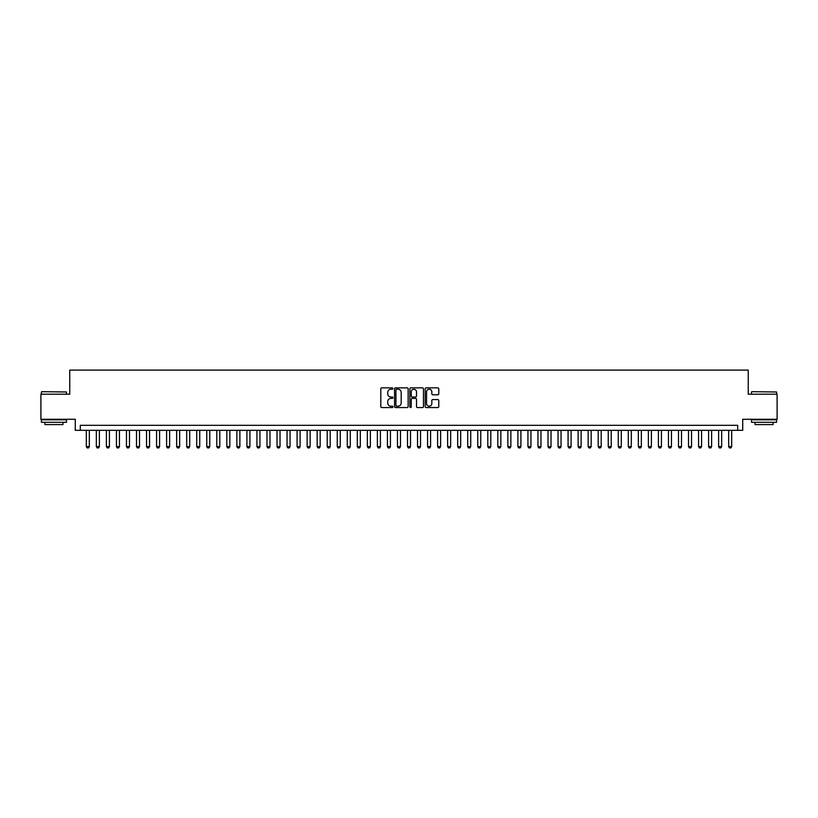 <?xml version="1.0" encoding="UTF-8"?>
<svg xmlns="http://www.w3.org/2000/svg" width="818" height="818" viewBox="0 0 818 818"><rect width="100%" height="100%" fill="white"/><g stroke="black" fill="none" stroke-linecap="round" stroke-linejoin="round"><path stroke-width="1.23" d="M392.937 388.55A0.685 0.685 0 0 0 392.251 387.855L381.781 387.855A0.982 0.982 0 0 0 380.799 388.847L380.799 406.577A0.982 0.982 0 0 0 381.781 407.558L392.251 407.558A0.685 0.685 0 0 0 392.937 406.873A0.685 0.685 0 0 0 392.251 406.178L390.902 406.178A3.149 3.149 0 0 1 387.742 403.029L387.742 401.546A3.149 3.149 0 0 1 390.902 398.397L392.251 398.397A0.685 0.685 0 0 0 392.937 397.712A0.685 0.685 0 0 0 392.251 397.016L390.902 397.016A3.149 3.149 0 0 1 387.742 393.867L387.742 392.384A3.149 3.149 0 0 1 390.902 389.235L392.251 389.235A0.685 0.685 0 0 0 392.937 388.55M437.794 394.797A0.982 0.982 0 0 0 438.775 393.816L438.775 388.847A0.982 0.982 0 0 0 437.794 387.855L426.168 387.855A0.982 0.982 0 0 0 425.186 388.847L425.186 406.577A0.982 0.982 0 0 0 426.168 407.558L437.794 407.558A0.982 0.982 0 0 0 438.775 406.577L438.775 400.564A0.982 0.982 0 0 0 437.794 399.583L432.814 399.583A0.982 0.982 0 0 0 431.832 400.564L431.832 403.55A2.638 2.638 0 0 1 429.194 406.178A2.638 2.638 0 0 1 426.556 403.55L426.556 391.873A2.638 2.638 0 0 1 429.194 389.235A2.638 2.638 0 0 1 431.832 391.873L431.832 393.816A0.982 0.982 0 0 0 432.814 394.797L437.794 394.797M737.703 430.329L742.724 430.329L742.724 419.286L777.1 419.286L777.1 394.194L748.245 394.194L748.245 370.104L69.755 370.104L69.755 394.194L40.9 394.194L40.9 419.286L75.276 419.286L75.276 430.329L737.703 430.329L737.703 425.309L80.297 425.309L80.297 430.329M408.141 388.847A0.982 0.982 0 0 0 407.149 387.855L395.523 387.855A0.982 0.982 0 0 0 394.542 388.847L394.542 406.577A0.982 0.982 0 0 0 395.523 407.558L407.149 407.558A0.982 0.982 0 0 0 408.141 406.577L408.141 388.847M410.851 387.855L422.477 387.855A0.982 0.982 0 0 1 423.458 388.847L423.458 406.577A0.982 0.982 0 0 1 422.477 407.558L417.497 407.558A0.982 0.982 0 0 1 416.515 406.577L416.515 399.389A0.982 0.982 0 0 0 415.524 398.397L412.231 398.397A0.982 0.982 0 0 0 411.239 399.389L411.239 406.873A0.685 0.685 0 0 1 410.554 407.558A0.685 0.685 0 0 1 409.859 406.873L409.859 388.847A0.982 0.982 0 0 1 410.851 387.855M396.607 389.235A0.685 0.685 0 0 0 395.922 389.93L395.922 405.493A0.685 0.685 0 0 0 396.607 406.178L398.039 406.178A3.149 3.149 0 0 0 401.188 403.029L401.188 392.384A3.149 3.149 0 0 0 398.039 389.235L396.607 389.235M416.515 391.924A2.638 2.638 0 0 0 413.877 389.286A2.638 2.638 0 0 0 411.239 391.924L411.239 396.035A0.982 0.982 0 0 0 412.231 397.016L415.524 397.016A0.982 0.982 0 0 0 416.515 396.035L416.515 391.924M86.319 430.329L86.319 446.587L89.326 446.587L89.326 430.329M89.326 446.587L88.579 447.896L87.066 447.896L86.319 446.587M41.708 391.689L66.493 391.986L41.708 391.689M53.947 422.303L41.401 422.303L41.401 419.787L66.493 419.787L66.493 422.303L53.947 422.303M62.986 422.303L62.986 424.603L44.918 424.603L44.918 422.303M751.803 391.689L776.599 391.986L751.803 391.689M764.053 422.303L751.507 422.303L751.507 419.787L776.599 419.787L776.599 422.303L764.053 422.303M773.082 422.303L773.082 424.603L755.014 424.603L755.014 422.303M96.35 430.329L96.35 446.587L99.367 446.587L99.367 430.329M99.367 446.587L98.61 447.896L97.107 447.896L96.35 446.587M106.391 430.329L106.391 446.587L109.397 446.587L109.397 430.329M109.397 446.587L108.651 447.896L107.148 447.896L106.391 446.587M116.432 430.329L116.432 446.587L119.438 446.587L119.438 430.329M119.438 446.587L118.682 447.896L117.178 447.896L116.432 446.587M126.463 430.329L126.463 446.587L129.479 446.587L129.479 430.329M129.479 446.587L128.723 447.896L127.219 447.896L126.463 446.587M136.504 430.329L136.504 446.587L139.51 446.587L139.51 430.329M139.51 446.587L138.763 447.896L137.25 447.896L136.504 446.587M146.534 430.329L146.534 446.587L149.551 446.587L149.551 430.329M149.551 446.587L148.794 447.896L147.291 447.896L146.534 446.587M156.575 430.329L156.575 446.587L159.582 446.587L159.582 430.329M159.582 446.587L158.835 447.896L157.332 447.896L156.575 446.587M166.606 430.329L166.606 446.587L169.623 446.587L169.623 430.329M169.623 446.587L168.866 447.896L167.363 447.896L166.606 446.587M176.647 430.329L176.647 446.587L179.663 446.587L179.663 430.329M179.663 446.587L178.907 447.896L177.404 447.896L176.647 446.587M186.688 430.329L186.688 446.587L189.694 446.587L189.694 430.329M189.694 446.587L188.948 447.896L187.434 447.896L186.688 446.587M196.719 430.329L196.719 446.587L199.735 446.587L199.735 430.329M199.735 446.587L198.978 447.896L197.475 447.896L196.719 446.587M206.76 430.329L206.76 446.587L209.766 446.587L209.766 430.329M209.766 446.587L209.019 447.896L207.506 447.896L206.76 446.587M216.79 430.329L216.79 446.587L219.807 446.587L219.807 430.329M219.807 446.587L219.05 447.896L217.547 447.896L216.79 446.587M226.831 430.329L226.831 446.587L229.848 446.587L229.848 430.329M229.848 446.587L229.091 447.896L227.588 447.896L226.831 446.587M236.872 430.329L236.872 446.587L239.878 446.587L239.878 430.329M239.878 446.587L239.132 447.896L237.619 447.896L236.872 446.587M246.903 430.329L246.903 446.587L249.919 446.587L249.919 430.329M249.919 446.587L249.163 447.896L247.66 447.896L246.903 446.587M256.944 430.329L256.944 446.587L259.95 446.587L259.95 430.329M259.95 446.587L259.204 447.896L257.69 447.896L256.944 446.587M266.975 430.329L266.975 446.587L269.991 446.587L269.991 430.329M269.991 446.587L269.234 447.896L267.731 447.896L266.975 446.587M277.016 430.329L277.016 446.587L280.032 446.587L280.032 430.329M280.032 446.587L279.275 447.896L277.772 447.896L277.016 446.587M287.057 430.329L287.057 446.587L290.063 446.587L290.063 430.329M290.063 446.587L289.306 447.896L287.803 447.896L287.057 446.587M297.087 430.329L297.087 446.587L300.104 446.587L300.104 430.329M300.104 446.587L299.347 447.896L297.844 447.896L297.087 446.587M307.128 430.329L307.128 446.587L310.134 446.587L310.134 430.329M310.134 446.587L309.388 447.896L307.875 447.896L307.128 446.587M317.159 430.329L317.159 446.587L320.175 446.587L320.175 430.329M320.175 446.587L319.419 447.896L317.916 447.896L317.159 446.587M327.2 430.329L327.2 446.587L330.206 446.587L330.206 430.329M330.206 446.587L329.46 447.896L327.957 447.896L327.2 446.587M337.241 430.329L337.241 446.587L340.247 446.587L340.247 430.329M340.247 446.587L339.49 447.896L337.987 447.896L337.241 446.587M347.272 430.329L347.272 446.587L350.288 446.587L350.288 430.329M350.288 446.587L349.531 447.896L348.028 447.896L347.272 446.587M357.313 430.329L357.313 446.587L360.319 446.587L360.319 430.329M360.319 446.587L359.572 447.896L358.059 447.896L357.313 446.587M367.343 430.329L367.343 446.587L370.36 446.587L370.36 430.329M370.36 446.587L369.603 447.896L368.1 447.896L367.343 446.587M377.384 430.329L377.384 446.587L380.39 446.587L380.39 430.329M380.39 446.587L379.644 447.896L378.141 447.896L377.384 446.587M387.425 430.329L387.425 446.587L390.431 446.587L390.431 430.329M390.431 446.587L389.675 447.896L388.172 447.896L387.425 446.587M397.456 430.329L397.456 446.587L400.472 446.587L400.472 430.329M400.472 446.587L399.716 447.896L398.213 447.896L397.456 446.587M407.497 430.329L407.497 446.587L410.503 446.587L410.503 430.329M410.503 446.587L409.757 447.896L408.243 447.896L407.497 446.587M417.528 430.329L417.528 446.587L420.544 446.587L420.544 430.329M420.544 446.587L419.787 447.896L418.284 447.896L417.528 446.587M427.569 430.329L427.569 446.587L430.575 446.587L430.575 430.329M430.575 446.587L429.828 447.896L428.325 447.896L427.569 446.587M437.61 430.329L437.61 446.587L440.616 446.587L440.616 430.329M440.616 446.587L439.859 447.896L438.356 447.896L437.61 446.587M447.64 430.329L447.64 446.587L450.657 446.587L450.657 430.329M450.657 446.587L449.9 447.896L448.397 447.896L447.64 446.587M457.681 430.329L457.681 446.587L460.687 446.587L460.687 430.329M460.687 446.587L459.941 447.896L458.428 447.896L457.681 446.587M467.712 430.329L467.712 446.587L470.728 446.587L470.728 430.329M470.728 446.587L469.972 447.896L468.469 447.896L467.712 446.587M477.753 430.329L477.753 446.587L480.759 446.587L480.759 430.329M480.759 446.587L480.013 447.896L478.51 447.896L477.753 446.587M487.794 430.329L487.794 446.587L490.8 446.587L490.8 430.329M490.8 446.587L490.043 447.896L488.54 447.896L487.794 446.587M497.825 430.329L497.825 446.587L500.841 446.587L500.841 430.329M500.841 446.587L500.084 447.896L498.581 447.896L497.825 446.587M507.866 430.329L507.866 446.587L510.872 446.587L510.872 430.329M510.872 446.587L510.125 447.896L508.612 447.896L507.866 446.587M517.896 430.329L517.896 446.587L520.913 446.587L520.913 430.329M520.913 446.587L520.156 447.896L518.653 447.896L517.896 446.587M527.937 430.329L527.937 446.587L530.943 446.587L530.943 430.329M530.943 446.587L530.197 447.896L528.694 447.896L527.937 446.587M537.968 430.329L537.968 446.587L540.984 446.587L540.984 430.329M540.984 446.587L540.228 447.896L538.725 447.896L537.968 446.587M548.009 430.329L548.009 446.587L551.025 446.587L551.025 430.329M551.025 446.587L550.269 447.896L548.766 447.896L548.009 446.587M558.05 430.329L558.05 446.587L561.056 446.587L561.056 430.329M561.056 446.587L560.31 447.896L558.796 447.896L558.05 446.587M568.081 430.329L568.081 446.587L571.097 446.587L571.097 430.329M571.097 446.587L570.34 447.896L568.837 447.896L568.081 446.587M578.121 430.329L578.121 446.587L581.128 446.587L581.128 430.329M581.128 446.587L580.381 447.896L578.868 447.896L578.121 446.587M588.152 430.329L588.152 446.587L591.169 446.587L591.169 430.329M591.169 446.587L590.412 447.896L588.909 447.896L588.152 446.587M598.193 430.329L598.193 446.587L601.21 446.587L601.21 430.329M601.21 446.587L600.453 447.896L598.95 447.896L598.193 446.587M608.234 430.329L608.234 446.587L611.24 446.587L611.24 430.329M611.24 446.587L610.494 447.896L608.981 447.896L608.234 446.587M618.265 430.329L618.265 446.587L621.281 446.587L621.281 430.329M621.281 446.587L620.525 447.896L619.021 447.896L618.265 446.587M628.306 430.329L628.306 446.587L631.312 446.587L631.312 430.329M631.312 446.587L630.566 447.896L629.052 447.896L628.306 446.587M638.337 430.329L638.337 446.587L641.353 446.587L641.353 430.329M641.353 446.587L640.596 447.896L639.093 447.896L638.337 446.587M648.377 430.329L648.377 446.587L651.394 446.587L651.394 430.329M651.394 446.587L650.637 447.896L649.134 447.896L648.377 446.587M658.418 430.329L658.418 446.587L661.425 446.587L661.425 430.329M661.425 446.587L660.668 447.896L659.165 447.896L658.418 446.587M668.449 430.329L668.449 446.587L671.466 446.587L671.466 430.329M671.466 446.587L670.709 447.896L669.206 447.896L668.449 446.587M678.49 430.329L678.49 446.587L681.496 446.587L681.496 430.329M681.496 446.587L680.75 447.896L679.237 447.896L678.49 446.587M688.521 430.329L688.521 446.587L691.537 446.587L691.537 430.329M691.537 446.587L690.781 447.896L689.277 447.896L688.521 446.587M698.562 430.329L698.562 446.587L701.568 446.587L701.568 430.329M701.568 446.587L700.821 447.896L699.318 447.896L698.562 446.587M708.603 430.329L708.603 446.587L711.609 446.587L711.609 430.329M711.609 446.587L710.852 447.896L709.349 447.896L708.603 446.587M718.633 430.329L718.633 446.587L721.65 446.587L721.65 430.329M721.65 446.587L720.893 447.896L719.39 447.896L718.633 446.587M728.674 430.329L728.674 446.587L731.681 446.587L731.681 430.329M731.681 446.587L730.934 447.896L729.421 447.896L728.674 446.587M41.401 394.194L41.401 391.986M66.493 394.194L66.493 391.986M751.507 394.194L751.507 391.986M776.599 394.194L776.599 391.986"/></g></svg>
